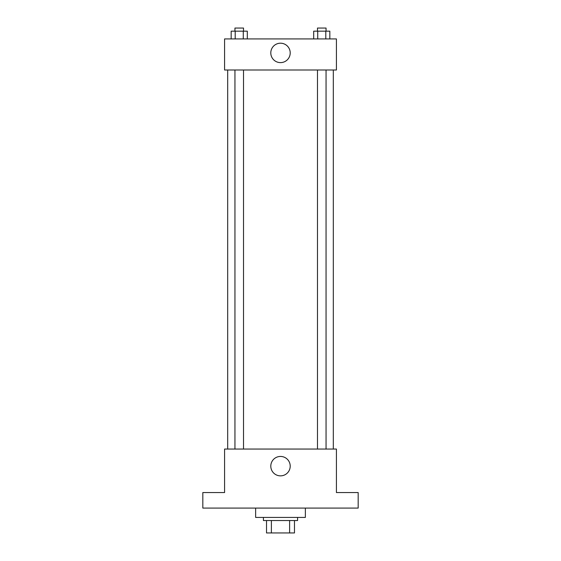 <?xml version="1.0" encoding="UTF-8"?>
<svg xmlns="http://www.w3.org/2000/svg" width="561" height="561" viewBox="0 0 561 561"><rect width="100%" height="100%" fill="white"/><g stroke="black" fill="none" stroke-linecap="round" stroke-linejoin="round"><path stroke-width="0.84" d="M289.616 520.524L289.616 532.95L266.517 532.95L266.517 520.524M289.616 532.95L294.483 532.95L294.483 520.524L294.483 532.95M297.589 517.417L297.589 520.524L263.411 520.524L263.411 517.417M271.384 520.524L271.384 532.95M255.641 508.091L255.641 517.417L305.359 517.417L305.359 508.091M358.177 508.091L202.823 508.091L202.823 492.558L224.575 492.558L224.575 449.059L336.425 449.059L336.425 492.558L358.177 492.558L358.177 508.091M290.212 466.149A9.712 9.712 0 0 1 275.647 474.557A9.712 9.712 0 0 1 275.647 457.741A9.712 9.712 0 0 1 290.212 466.149M333.318 69.999L333.318 449.059M317.477 449.059L317.477 69.999M243.523 69.999L243.523 449.059M336.425 69.999L224.575 69.999L224.575 38.926L336.425 38.926L336.425 69.999M290.212 52.909A9.712 9.712 0 0 1 275.647 61.317A9.712 9.712 0 0 1 275.647 44.501A9.712 9.712 0 0 1 290.212 52.909M329.833 38.926L329.833 31.157L313.69 31.157L313.69 38.926M325.801 31.157L325.801 38.926M317.722 31.157L317.722 38.926M317.477 31.157L317.477 28.05L326.053 28.05L326.053 31.157M247.31 38.926L247.31 31.157L231.167 31.157L231.167 38.926M243.278 31.157L243.278 38.926M235.199 31.157L235.199 38.926M234.947 31.157L234.947 28.05L243.523 28.05L243.523 31.157M227.682 69.999L227.682 449.059M326.053 449.059L326.053 69.999M234.947 69.999L234.947 449.059"/></g></svg>
